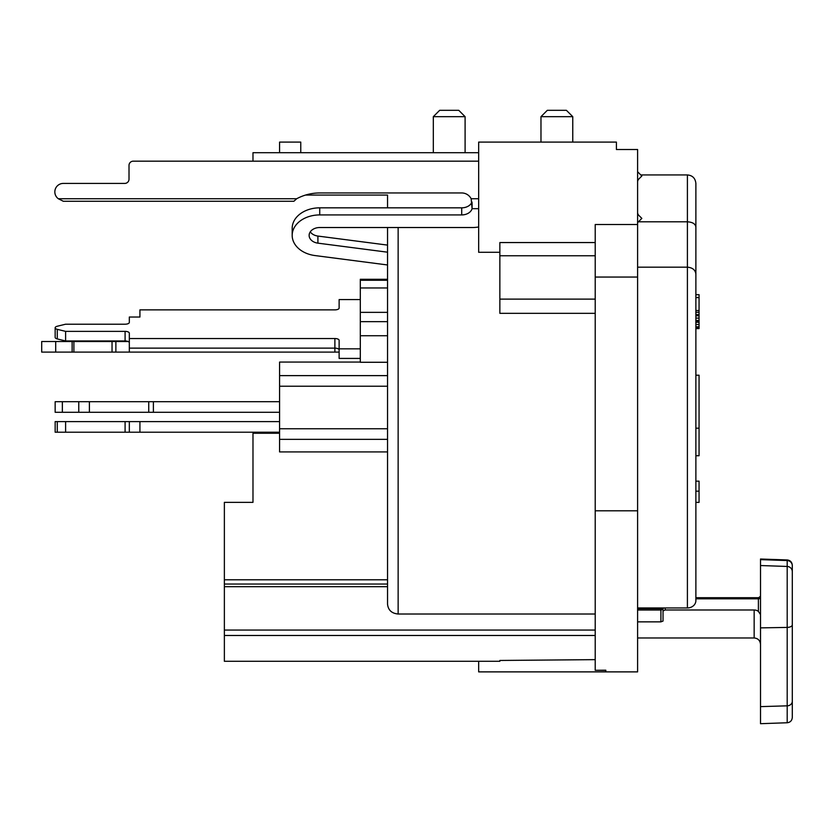 <?xml version="1.0" encoding="UTF-8"?>
<svg xmlns="http://www.w3.org/2000/svg" width="834" height="834" viewBox="0 0 834 834"><rect width="100%" height="100%" fill="white"/><g stroke="black" fill="none" stroke-linecap="round" stroke-linejoin="round"><path stroke-width="1.25" d="M499.858 252.295L478.664 252.295L478.664 142.093L616.409 142.093L616.409 149.515L637.603 149.515L637.603 671.881L605.818 671.881L605.818 670.202L595.215 670.307L605.818 670.38M461.713 214.922L461.713 207.833L319.735 207.833A27.553 20.475 180 0 0 292.181 228.308L292.181 235.397A27.553 20.475 180 0 1 319.735 214.922L461.713 214.922A10.592 7.871 180 0 0 472.086 208.677L471.158 198.742A10.592 10.592 0 0 0 461.713 192.956L319.735 192.956A48.737 48.737 0 0 0 296.685 198.742L293.881 201.265L63.311 201.265L58.317 198.742L296.685 198.742M478.664 161.171L133.242 161.171A4.243 4.243 0 0 0 129.009 165.403L129.009 179.185A4.243 4.243 0 0 1 124.766 183.417L63.311 183.417A8.476 8.476 0 0 0 58.317 198.742M637.603 182A4.243 4.243 0 0 1 638.844 178.997L641.836 176.005L637.603 171.762M637.603 222.626L641.836 218.383L638.844 215.391A4.243 4.243 0 0 1 637.603 212.389M595.215 313.334L499.858 313.334L499.858 242.558L595.215 242.558M637.603 510.804L595.215 510.804L595.215 670.307M595.215 510.804L595.215 224.513L637.603 224.513M387.539 227.526L387.539 604.15C388.175 610.144 391.709 613.428 398.141 614.012L595.215 614.012M305.515 195.073L387.539 195.073L387.539 207.833M387.539 579.797L387.539 584.04L224.367 584.04L224.367 579.797L387.539 579.797M360.309 287.97L387.539 287.97L387.539 312.354L360.309 312.354L360.309 279.286L387.539 279.286M478.664 226.973A27.553 20.475 180 0 1 472.305 227.526L319.735 227.526A10.592 7.871 180 0 0 309.133 235.397A10.592 7.871 180 0 0 317.91 243.153L387.539 252.191L387.539 264.972L314.991 255.558A27.553 20.475 180 0 1 292.181 235.397M478.664 152.695L252.983 152.695L252.983 161.171M387.539 451.913L279.578 451.913L279.578 362.06L360.309 362.06M499.858 660.455L595.215 659.642L499.858 660.455L499.858 661.289L224.367 661.289L224.367 630.066L595.215 630.066M252.983 474.807L252.983 502.349L224.367 502.349L224.367 579.797M387.539 586.677L224.367 586.677L224.367 584.04M224.367 586.677L224.367 630.066M398.141 227.526L398.141 614.012C391.709 613.428 388.175 610.144 387.539 604.15M339.125 352.104L41.7 352.104L41.7 341.513L55.701 341.513L55.701 352.104M360.309 312.354L360.309 321.653L387.539 321.653M387.539 362.279L360.309 362.279L360.309 321.653M252.983 502.349L252.983 433.263L279.578 433.263M279.578 152.695L279.578 142.093L300.761 142.093L300.761 152.695M572.76 142.093L572.76 116.666L540.974 116.666L540.974 142.093M465.101 152.695L465.101 116.666L433.315 116.666L433.315 152.695M465.101 116.666L458.752 110.307L439.674 110.307L433.315 116.666M572.76 116.666L566.401 110.307L547.323 110.307L540.974 116.666M478.664 208.677L472.086 208.677L472.086 202.777M461.713 207.833A10.592 7.871 180 0 0 471.961 201.974M387.539 245.102L317.91 236.064A10.592 7.871 180 0 1 310.269 231.852M637.603 621.862L660.914 621.862L660.914 610.019L637.603 610.019M663.03 608.413L663.03 621.069L663.03 613.178L663.03 621.069L660.914 621.862M665.157 607.944L665.157 609.988L754.155 609.988A6.359 5.588 180 0 1 758.398 611.405L760.514 614.554M665.157 609.988L663.03 610.988M758.398 597.936L760.514 596.206M792.3 599.688L792.3 565.775A5.296 5.223 180 0 0 787.192 560.552L760.514 559.635L760.514 559.02L787.192 559.948L787.192 722.755C790.278 722.39 791.987 720.628 792.3 717.459L792.3 701.321A5.296 4.524 180 0 1 787.192 705.835L760.514 706.627L760.514 723.693L787.192 722.755M760.514 559.635L760.514 706.627M792.3 565.775L792.3 701.321M792.3 712.684L792.3 703.979M792.3 703.688L792.3 694.983M792.3 620.611L792.3 610.624M640.783 174.942L687.404 174.942C692.501 175.401 695.327 178.226 695.879 183.417L695.879 597.697L758.398 597.697L758.398 598.802L695.879 598.802M637.603 607.944L687.404 607.944A8.476 7.339 180 0 0 695.879 600.605L695.879 274.24C695.462 270.028 692.637 267.672 687.404 267.161L687.404 607.944M637.603 267.161L687.404 267.161L687.404 221.802L638.427 221.802M695.879 297.602L699.059 297.602L699.059 294.673L695.879 294.673L695.879 247.218L695.879 274.24M695.879 227.098C695.462 223.919 692.637 222.146 687.404 221.802L687.404 174.942M605.818 671.881L478.664 671.881L478.664 661.289M279.578 439.351L387.539 439.351M279.578 375.623L387.539 375.623M360.309 299.573L339.125 299.573L339.125 308.08A4.243 1.793 180 0 1 334.882 309.873L139.924 309.873L139.924 317.035L129.322 317.035L129.322 322.414A4.243 1.793 180 0 1 125.09 324.207L65.605 324.207L57.275 326.24A4.243 1.793 0 0 0 55.159 327.783A4.243 1.793 0 0 0 57.275 329.336L65.605 331.369L125.09 331.369A4.243 1.793 180 0 1 129.322 333.162L129.322 352.104M128.113 341.513L55.701 341.513M115.874 341.513L115.874 352.104M129.322 338.531L334.882 338.531A4.243 1.793 180 0 1 339.125 340.324L339.125 348.831L360.309 348.831M129.322 348.132L334.882 348.132A4.243 1.793 180 0 1 339.125 349.926M339.125 348.831L339.125 358.432L360.309 358.432M55.159 327.783L55.159 337.384A4.243 1.793 0 0 0 57.275 338.938L65.605 340.97L125.09 340.97A4.243 1.793 180 0 1 129.322 342.764M65.605 340.97L65.605 331.369M695.879 428.186L699.059 428.186L699.059 455.729L695.879 455.729L695.879 481.155L699.059 481.155L699.059 502.381L695.879 502.349M699.059 297.602L699.059 328.586L695.879 328.586L695.879 375.206L699.059 375.206L699.059 428.186M695.879 322.226L699.059 322.226M695.879 321.643L699.059 321.643M695.879 320.464L699.059 320.464M695.879 318.119L699.059 318.119M695.879 315.773L699.059 315.773M695.879 314.606L699.059 314.606M695.879 312.26L699.059 312.26M695.879 310.498L699.059 310.498M695.879 327.991L699.059 327.991M695.879 326.824L699.059 326.824M695.879 324.478L699.059 324.478M695.879 491.163L699.059 491.163M279.578 432.21L129.322 432.21L129.322 421.608L55.159 421.608L55.159 432.21L129.322 432.21M279.578 421.608L129.322 421.608M139.924 432.21L139.924 421.608M65.605 421.608L65.605 432.21M153.383 401.696L153.383 412.288L55.159 412.288L55.159 401.696L279.578 401.696M153.383 412.288L279.578 412.288M471.158 198.742L478.664 198.742M595.215 277.055L637.603 277.055M224.367 635.477L595.215 635.477M317.91 243.153L317.91 236.064M663.03 609.247L660.914 610.019L660.914 608.674L637.603 608.674M637.603 637.979L754.155 637.979L754.155 609.988M758.398 611.405L758.398 598.802A2.116 1.011 180 0 0 760.514 597.79M792.3 571.644A5.296 5.202 180 0 0 787.192 566.453L760.514 565.535M792.3 624.833A5.296 2.596 180 0 1 787.192 627.418L760.514 627.877M319.735 214.922L319.735 207.833M279.578 428.759L387.539 428.759M387.539 386.225L279.578 386.225M360.309 335.737L387.539 335.737M360.309 280.276L387.539 280.276M334.882 352.104L334.882 338.531M112.037 341.513L112.037 352.104M73.892 341.513L73.892 352.104M72.131 341.513L72.131 352.104M125.09 340.97L125.09 331.369M57.275 338.938L57.275 329.336M125.09 421.608L125.09 432.21M57.275 421.608L57.275 432.21M148.733 412.288L148.733 401.696M62.352 412.288L62.352 401.696M78.771 412.288L78.771 401.696M89.394 412.288L89.394 401.696M595.215 299.114L499.858 299.114M595.215 255.767L499.858 255.767M663.447 608.236L660.914 608.674L663.447 608.236M754.155 637.979C757.981 638.323 760.097 640.439 760.514 644.338M787.192 559.948C790.278 560.312 791.987 562.085 792.3 565.244M695.879 551.024L695.879 502.381L699.059 502.381"/></g></svg>
